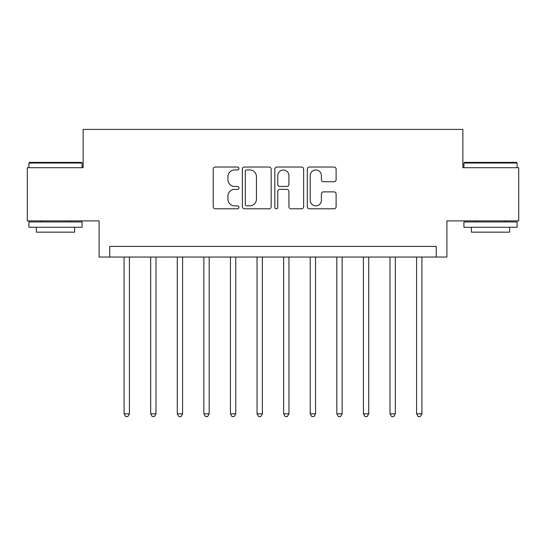 <?xml version="1.0" encoding="UTF-8"?>
<svg xmlns="http://www.w3.org/2000/svg" width="546" height="546" viewBox="0 0 546 546"><rect width="100%" height="100%" fill="white"/><g stroke="black" fill="none" stroke-linecap="round" stroke-linejoin="round"><path stroke-width="0.82" d="M238.964 168.489A1.461 1.461 0 0 0 237.503 167.028L215.315 167.028A2.088 2.088 0 0 0 213.227 169.117L213.227 206.702A2.088 2.088 0 0 0 215.315 208.79L237.503 208.79A1.461 1.461 0 0 0 238.964 207.33A1.461 1.461 0 0 0 237.503 205.869L234.63 205.869A6.682 6.682 0 0 1 227.948 199.188L227.948 196.055A6.682 6.682 0 0 1 234.63 189.373L237.503 189.373A1.461 1.461 0 0 0 238.964 187.906A1.461 1.461 0 0 0 237.503 186.445L234.63 186.445A6.682 6.682 0 0 1 227.948 179.764L227.948 176.631A6.682 6.682 0 0 1 234.63 169.949L237.503 169.949A1.461 1.461 0 0 0 238.964 168.489M334.022 181.75A2.088 2.088 0 0 0 336.111 179.661L336.111 169.117A2.088 2.088 0 0 0 334.022 167.028L309.384 167.028A2.088 2.088 0 0 0 307.296 169.117L307.296 206.702A2.088 2.088 0 0 0 309.384 208.79L334.022 208.79A2.088 2.088 0 0 0 336.111 206.702L336.111 193.966A2.088 2.088 0 0 0 334.022 191.878L323.478 191.878A2.088 2.088 0 0 0 321.389 193.966L321.389 200.28A5.583 5.583 0 0 1 315.806 205.869A5.583 5.583 0 0 1 310.217 200.28L310.217 175.539A5.583 5.583 0 0 1 315.806 169.949A5.583 5.583 0 0 1 321.389 175.539L321.389 179.661A2.088 2.088 0 0 0 323.478 181.75L334.022 181.75M436.268 257.043L446.908 257.043L446.908 220.884L518.7 220.884L518.7 167.697L462.858 167.697L462.858 129.409L83.142 129.409L83.142 167.697L27.3 167.697L27.3 220.884L99.092 220.884L99.092 257.043L436.268 257.043L436.268 246.41L109.732 246.41L109.732 257.043M271.171 169.117A2.088 2.088 0 0 0 269.082 167.028L244.444 167.028A2.088 2.088 0 0 0 242.356 169.117L242.356 206.702A2.088 2.088 0 0 0 244.444 208.79L269.082 208.79A2.088 2.088 0 0 0 271.171 206.702L271.171 169.117M276.918 167.028L301.556 167.028A2.088 2.088 0 0 1 303.644 169.117L303.644 206.702A2.088 2.088 0 0 1 301.556 208.79L291.011 208.79A2.088 2.088 0 0 1 288.923 206.702L288.923 191.462A2.088 2.088 0 0 0 286.834 189.373L279.839 189.373A2.088 2.088 0 0 0 277.75 191.462L277.75 207.33A1.461 1.461 0 0 1 276.29 208.79A1.461 1.461 0 0 1 274.829 207.33L274.829 169.117A2.088 2.088 0 0 1 276.918 167.028M246.744 169.949A1.461 1.461 0 0 0 245.284 171.417L245.284 204.402A1.461 1.461 0 0 0 246.744 205.869L249.768 205.869A6.682 6.682 0 0 0 256.449 199.188L256.449 176.631A6.682 6.682 0 0 0 249.768 169.949L246.744 169.949M288.923 175.641A5.583 5.583 0 0 0 283.333 170.059A5.583 5.583 0 0 0 277.75 175.641L277.75 184.357A2.088 2.088 0 0 0 279.839 186.445L286.834 186.445A2.088 2.088 0 0 0 288.923 184.357L288.923 175.641M124.092 257.043L124.092 413.827L129.409 413.827L129.409 257.043M129.409 413.827L127.812 416.591L125.689 416.591L124.092 413.827M150.682 257.043L150.682 413.827L155.999 413.827L155.999 257.043M155.999 413.827L154.402 416.591L152.279 416.591L150.682 413.827M177.273 257.043L177.273 413.827L182.589 413.827L182.589 257.043M182.589 413.827L180.992 416.591L178.87 416.591L177.273 413.827M203.863 257.043L203.863 413.827L209.179 413.827L209.179 257.043M209.179 413.827L207.589 416.591L205.46 416.591L203.863 413.827M230.453 257.043L230.453 413.827L235.77 413.827L235.77 257.043M235.77 413.827L234.179 416.591L232.05 416.591L230.453 413.827M29.532 162.38L81.436 162.38L82.077 163.022L28.897 163.022L29.532 162.38M55.487 227.266L28.897 227.266L28.897 221.942L82.077 221.942L82.077 227.266L55.487 227.266M74.631 227.266L74.631 232.159L36.343 232.159L36.343 227.266M464.564 162.38L516.468 162.38L517.103 163.022L463.923 163.022L464.564 162.38M490.513 227.266L463.923 227.266L463.923 221.942L517.103 221.942L517.103 227.266L490.513 227.266M509.657 227.266L509.657 232.159L471.369 232.159L471.369 227.266M257.043 257.043L257.043 413.827L262.367 413.827L262.367 257.043M262.367 413.827L260.77 416.591L258.64 416.591L257.043 413.827M283.633 257.043L283.633 413.827L288.957 413.827L288.957 257.043M288.957 413.827L287.36 416.591L285.23 416.591L283.633 413.827M310.23 257.043L310.23 413.827L315.547 413.827L315.547 257.043M315.547 413.827L313.95 416.591L311.821 416.591L310.23 413.827M336.821 257.043L336.821 413.827L342.137 413.827L342.137 257.043M342.137 413.827L340.54 416.591L338.411 416.591L336.821 413.827M363.411 257.043L363.411 413.827L368.727 413.827L368.727 257.043M368.727 413.827L367.13 416.591L365.008 416.591L363.411 413.827M390.001 257.043L390.001 413.827L395.318 413.827L395.318 257.043M395.318 413.827L393.721 416.591L391.598 416.591L390.001 413.827M416.591 257.043L416.591 413.827L421.908 413.827L421.908 257.043M421.908 413.827L420.311 416.591L418.188 416.591L416.591 413.827M28.897 167.697L28.897 163.022M41.018 221.942L41.018 220.884M69.949 221.942L69.949 220.884M82.077 167.697L82.077 163.022M463.923 167.697L463.923 163.022M476.051 221.942L476.051 220.884M504.982 221.942L504.982 220.884M517.103 167.697L517.103 163.022"/></g></svg>

